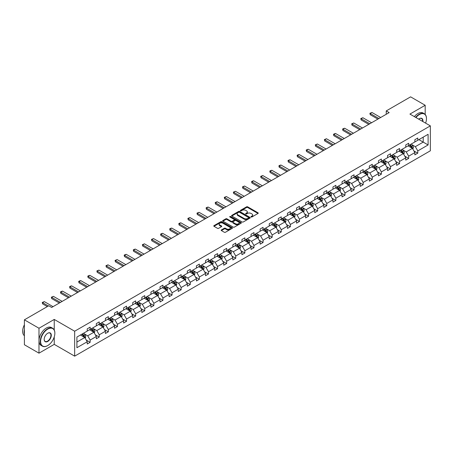 <?xml version="1.0" encoding="UTF-8"?>
<svg xmlns="http://www.w3.org/2000/svg" width="453" height="453" viewBox="0 0 453 453"><rect width="100%" height="100%" fill="white"/><g stroke="black" fill="none" stroke-linecap="round" stroke-linejoin="round"><path stroke-width="0.68" d="M251.121 216.97A0.566 0.328 0 0 0 251.925 216.97L258.006 213.459A0.81 0.47 0 0 0 258.244 213.125A0.81 0.47 0 0 0 258.006 212.797L247.7 206.845A0.81 0.47 0 0 0 246.557 206.845L240.469 210.356A0.566 0.328 0 0 0 241.273 210.821L242.061 210.368A2.593 1.495 0 0 1 245.724 210.368L246.585 210.86A2.593 1.495 0 0 1 247.344 211.919A2.593 1.495 0 0 1 246.585 212.978L245.798 213.431A0.566 0.328 0 0 0 246.596 213.895L247.383 213.442A2.593 1.495 0 0 1 251.047 213.442L251.908 213.935A2.593 1.495 0 0 1 252.666 214.994A2.593 1.495 0 0 1 251.908 216.053L251.121 216.506A0.566 0.328 0 0 0 251.121 216.97L251.121 216.506M221.415 229.92A0.81 0.47 0 0 0 221.177 230.254A0.81 0.47 0 0 0 221.415 230.583L224.309 232.253A0.81 0.47 0 0 0 225.452 232.253L232.208 228.352A0.81 0.47 0 0 0 232.446 228.018A0.81 0.47 0 0 0 232.208 227.689L221.902 221.738A0.81 0.47 0 0 0 220.758 221.738L213.997 225.639A0.81 0.47 0 0 0 213.765 225.968A0.81 0.47 0 0 0 213.997 226.302L217.491 228.318A0.81 0.47 0 0 0 218.64 228.318L221.528 226.647A0.81 0.47 0 0 0 221.766 226.319A0.81 0.47 0 0 0 221.528 225.985L219.796 224.988A2.169 1.251 0 0 1 219.161 224.105A2.169 1.251 0 0 1 220.498 222.944A2.169 1.251 0 0 1 222.859 223.216L229.648 227.134A2.169 1.251 0 0 1 230.283 228.018A2.169 1.251 0 0 1 228.946 229.173A2.169 1.251 0 0 1 226.585 228.907L225.452 228.25A0.81 0.47 0 0 0 224.309 228.25L221.415 229.92L221.415 230.583M54.241 319.433L38.986 328.244L24.4 319.824L24.4 344.75L38.986 353.17L54.241 344.359L74.66 356.149L74.66 331.222L54.241 319.433L54.241 329.999M425.186 114.445L425.186 105.272L409.931 114.077L430.35 125.866L74.66 331.222M425.186 105.272L410.605 96.851L386.245 110.911L386.245 114.281M24.4 319.824L48.754 305.764L51.676 307.445L389.161 112.599L386.245 110.911M242.117 221.97A0.81 0.47 0 0 0 243.261 221.97L250.016 218.069A0.81 0.47 0 0 0 250.254 217.74A0.81 0.47 0 0 0 250.016 217.406L239.711 211.455A0.81 0.47 0 0 0 238.567 211.455L231.811 215.356A0.81 0.47 0 0 0 231.574 215.69A0.81 0.47 0 0 0 231.811 216.019L242.117 221.97M230.062 217.095A0.566 0.328 0 0 1 230.634 217.174L241.104 223.216L234.36 227.112A0.81 0.47 0 0 1 233.21 227.112L222.904 221.16L222.904 220.498A0.81 0.47 0 0 0 222.666 220.832A0.81 0.47 0 0 0 222.904 221.16M222.904 220.498L225.798 218.827A0.81 0.47 0 0 1 226.942 218.827L231.121 221.245A0.81 0.47 0 0 0 232.264 221.245L234.184 220.135A0.81 0.47 0 0 0 234.422 219.807A0.81 0.47 0 0 0 234.184 219.473L229.835 216.959A0.566 0.328 0 0 1 230.634 216.5L241.115 222.548A0.81 0.47 0 0 1 241.353 222.882A0.81 0.47 0 0 1 241.115 223.21L241.115 222.548M38.986 328.244L38.986 353.17M76.902 337.066L87.231 331.109L87.231 328.85L90.147 327.168L90.147 329.422L96.33 325.854L96.33 323.595L99.247 321.913L99.247 324.167L105.43 320.599L105.43 318.34L108.352 316.658L108.352 318.912L114.535 315.345L114.535 313.085L117.452 311.404L117.452 313.657L123.635 310.09L123.635 307.83L126.551 306.149L126.551 308.402L132.735 304.835L132.735 302.576L135.651 300.894L135.651 303.153L141.834 299.58L141.834 297.327L144.75 295.639L144.75 297.898L150.94 294.325L150.94 292.072L153.856 290.384L153.856 292.644L160.039 289.071L160.039 286.817L162.955 285.13L162.955 287.389L169.139 283.816L169.139 281.562L172.055 279.875L172.055 282.134L178.239 278.561L178.239 276.307L181.155 274.62L181.155 276.879L187.338 273.306L187.338 271.053L190.254 269.371L190.254 271.624L196.443 268.057L196.443 265.798L199.36 264.116L199.36 266.37L205.543 262.802L205.543 260.543L208.459 258.861L208.459 261.115L214.643 257.547L214.643 255.288L217.559 253.606L217.559 255.86L223.742 252.293L223.742 250.033L226.659 248.352L226.659 250.605L232.842 247.038L232.842 244.779L235.764 243.097L235.764 245.35L241.947 241.783L241.947 239.524L244.863 237.842L244.863 240.101L251.047 236.528L251.047 234.275L253.963 232.587L253.963 234.847L260.147 231.273L260.147 229.02L263.063 227.332L263.063 229.592L269.246 226.019L269.246 223.765L272.162 222.078L272.162 224.337L278.346 220.764L278.346 218.51L281.268 216.823L281.268 219.082L287.451 215.509L287.451 213.255L290.367 211.568L290.367 213.827L296.551 210.254L296.551 208.001L299.467 206.319L299.467 208.573L305.65 205.005L305.65 202.746L308.567 201.064L308.567 203.318L314.75 199.75L314.75 197.491L317.666 195.809L317.666 198.063L323.855 194.496L323.855 192.236L326.772 190.554L326.772 192.808L332.955 189.241L332.955 186.981L335.871 185.3L335.871 187.553L342.055 183.986L342.055 181.727L344.971 180.045L344.971 182.299L351.154 178.731L351.154 176.472L354.07 174.79L354.07 177.049L360.254 173.476L360.254 171.223L363.176 169.535L363.176 171.795L369.359 168.222L369.359 165.968L372.275 164.28L372.275 166.54L378.459 162.967L378.459 160.713L381.375 159.026L381.375 161.285L387.558 157.712L387.558 155.458L390.475 153.771L390.475 156.03L396.658 152.457L396.658 150.203L399.574 148.516L399.574 150.775L405.758 147.202L405.758 144.949L408.68 143.267L408.68 145.521L414.863 141.953L414.863 139.694L417.779 138.012L417.779 140.266L428.102 134.303L428.102 144.949L417.779 150.911L417.779 153.165L414.863 154.852L414.863 152.593L408.68 156.166L408.68 158.42L405.758 160.107L405.758 157.848L399.574 161.421L399.574 163.675L396.658 165.362L396.658 163.103L390.475 166.676L390.475 168.929L387.558 170.617L387.558 168.357L381.375 171.925L381.375 174.184L378.459 175.866L378.459 173.612L372.275 177.18L372.275 179.439L369.359 181.121L369.359 178.867L363.176 182.434L363.176 184.694L360.254 186.376L360.254 184.122L354.07 187.689L354.07 189.949L351.154 191.63L351.154 189.377L344.971 192.944L344.971 195.203L342.055 196.885L342.055 194.631L335.871 198.199L335.871 200.458L332.955 202.14L332.955 199.881L326.772 203.454L326.772 205.713L323.855 207.395L323.855 205.135L317.666 208.708L317.666 210.962L314.75 212.65L314.75 210.39L308.567 213.963L308.567 216.217L305.65 217.904L305.65 215.645L299.467 219.218L299.467 221.472L296.551 223.159L296.551 220.9L290.367 224.473L290.367 226.726L287.451 228.414L287.451 226.155L281.268 229.728L281.268 231.981L278.346 233.663L278.346 231.409L272.162 234.977L272.162 237.236L269.246 238.918L269.246 236.664L263.063 240.232L263.063 242.491L260.147 244.173L260.147 241.919L253.963 245.486L253.963 247.746L251.047 249.427L251.047 247.174L244.863 250.741L244.863 253.001L241.947 254.682L241.947 252.429L235.764 255.996L235.764 258.255L232.842 259.937L232.842 257.683L226.659 261.251L226.659 263.51L223.742 265.192L223.742 262.933L217.559 266.506L217.559 268.759L214.643 270.447L214.643 268.187L208.459 271.76L208.459 274.014L205.543 275.701L205.543 273.442L199.36 277.015L199.36 279.269L196.443 280.956L196.443 278.697L190.254 282.27L190.254 284.524L187.338 286.211L187.338 283.952L181.155 287.525L181.155 289.778L178.239 291.466L178.239 289.207L172.055 292.78L172.055 295.033L169.139 296.715L169.139 294.461L162.955 298.029L162.955 300.288L160.039 301.97L160.039 299.716L153.856 303.284L153.856 305.543L150.94 307.225L150.94 304.971L144.75 308.538L144.75 310.798L141.834 312.479L141.834 310.226L135.651 313.793L135.651 316.052L132.735 317.734L132.735 315.481L126.551 319.048L126.551 321.307L123.635 322.989L123.635 320.735L117.452 324.303L117.452 326.562L114.535 328.244L114.535 325.984L108.352 329.558L108.352 331.811L105.43 333.499L105.43 331.239L99.247 334.812L99.247 337.066L96.33 338.753L96.33 336.494L90.147 340.067L90.147 342.321L87.231 344.008L87.231 341.749L76.902 347.711L76.902 337.066M74.66 356.149L430.35 150.792L430.35 125.866M89.564 329.761L93.884 332.253L87.695 335.82L84.32 333.872M87.695 335.82L90.147 340.067M93.884 332.253L96.33 336.494M87.231 330.565L87.695 330.837L90.147 329.422M98.663 324.507L102.984 326.998L96.8 330.565L93.42 328.618M96.8 330.565L99.247 334.812M102.984 326.998L105.43 331.239M96.33 325.311L96.8 325.582L99.247 324.167M107.769 319.252L112.084 321.743L105.9 325.311L102.525 323.363M105.9 325.311L108.352 329.558M112.084 321.743L114.535 325.984M105.43 320.061L105.9 320.328L108.352 318.912M116.868 313.997L121.183 316.488L115 320.061L111.625 318.108M115 320.061L117.452 324.303M121.183 316.488L123.635 320.735M114.535 314.807L115 315.073L117.452 313.657M125.968 308.742L130.283 311.234L124.099 314.807L120.725 312.853M124.099 314.807L126.551 319.048M130.283 311.234L132.735 315.481M123.635 309.552L124.099 309.818L126.551 308.402M135.068 303.487L139.388 305.979L133.205 309.552L129.824 307.598M133.205 309.552L135.651 313.793M139.388 305.979L141.834 310.226M132.735 304.297L133.205 304.563L135.651 303.153M144.167 298.233L148.488 300.724L142.304 304.297L138.924 302.349M142.304 304.297L144.75 308.538M148.488 300.724L150.94 304.971M141.834 299.042L142.304 299.308L144.75 297.898M153.273 292.978L157.587 295.469L151.404 299.042L148.029 297.094M151.404 299.042L153.856 303.284M157.587 295.469L160.039 299.716M150.94 293.787L151.404 294.059L153.856 292.644M162.372 287.723L166.687 290.214L160.504 293.787L157.129 291.84M160.504 293.787L162.955 298.029M166.687 290.214L169.139 294.461M160.039 288.533L160.504 288.804L162.955 287.389M171.472 282.468L175.787 284.965L169.603 288.533L166.228 286.585M169.603 288.533L172.055 292.78M175.787 284.965L178.239 289.207M169.139 283.278L169.603 283.55L172.055 282.134M180.571 277.213L184.892 279.711L178.709 283.278L175.328 281.33M178.709 283.278L181.155 287.525M184.892 279.711L187.338 283.952M178.239 278.023L178.709 278.295L181.155 276.879M189.671 271.964L193.992 274.456L187.808 278.023L184.428 276.075M187.808 278.023L190.254 282.27M193.992 274.456L196.443 278.697M187.338 272.768L187.808 273.04L190.254 271.624M198.776 266.709L203.091 269.201L196.908 272.768L193.533 270.82M196.908 272.768L199.36 277.015M203.091 269.201L205.543 273.442M196.443 267.513L196.908 267.785L199.36 266.37M207.876 261.455L212.191 263.946L206.007 267.513L202.633 265.566M206.007 267.513L208.459 271.76M212.191 263.946L214.643 268.187M205.543 262.259L206.007 262.53L208.459 261.115M216.976 256.2L221.291 258.691L215.107 262.259L211.732 260.311M215.107 262.259L217.559 266.506M221.291 258.691L223.742 262.933M214.643 257.01L215.107 257.276L217.559 255.86M226.075 250.945L230.396 253.437L224.212 257.01L220.832 255.056M224.212 257.01L226.659 261.251M230.396 253.437L232.842 257.683M223.742 251.755L224.212 252.021L226.659 250.605M235.181 245.69L239.495 248.182L233.312 251.755L229.937 249.801M233.312 251.755L235.764 255.996M239.495 248.182L241.947 252.429M232.842 246.5L233.312 246.766L235.764 245.35M244.28 240.435L248.595 242.927L242.412 246.5L239.037 244.546M242.412 246.5L244.863 250.741M248.595 242.927L251.047 247.174M241.947 241.245L242.412 241.511L244.863 240.101M253.38 235.181L257.695 237.672L251.511 241.245L248.136 239.297M251.511 241.245L253.963 245.486M257.695 237.672L260.147 241.919M251.047 235.99L251.511 236.256L253.963 234.847M262.48 229.926L266.8 232.417L260.611 235.99L257.236 234.042M260.611 235.99L263.063 240.232M266.8 232.417L269.246 236.664M260.147 230.736L260.611 231.007L263.063 229.592M271.579 224.671L275.9 227.163L269.716 230.736L266.336 228.788M269.716 230.736L272.162 234.977M275.9 227.163L278.346 231.409M269.246 225.481L269.716 225.753L272.162 224.337M280.684 219.416L284.999 221.913L278.816 225.481L275.441 223.533M278.816 225.481L281.268 229.728M284.999 221.913L287.451 226.155M278.346 220.226L278.816 220.498L281.268 219.082M289.784 214.161L294.099 216.659L287.915 220.226L284.541 218.278M287.915 220.226L290.367 224.473M294.099 216.659L296.551 220.9M287.451 214.971L287.915 215.243L290.367 213.827M298.884 208.912L303.199 211.404L297.015 214.971L293.64 213.023M297.015 214.971L299.467 219.218M303.199 211.404L305.65 215.645M296.551 209.716L297.015 209.988L299.467 208.573M307.983 203.657L312.304 206.149L306.12 209.716L302.74 207.768M306.12 209.716L308.567 213.963M312.304 206.149L314.75 210.39M305.65 204.462L306.12 204.733L308.567 203.318M317.083 198.403L321.404 200.894L315.22 204.462L311.84 202.514M315.22 204.462L317.666 208.708M321.404 200.894L323.855 205.135M314.75 199.207L315.22 199.479L317.666 198.063M326.188 193.148L330.503 195.639L324.32 199.207L320.945 197.259M324.32 199.207L326.772 203.454M330.503 195.639L332.955 199.881M323.855 193.958L324.32 194.224L326.772 192.808M335.288 187.893L339.603 190.385L333.419 193.958L330.044 192.004M333.419 193.958L335.871 198.199M339.603 190.385L342.055 194.631M332.955 188.703L333.419 188.969L335.871 187.553M344.388 182.638L348.702 185.13L342.519 188.703L339.144 186.749M342.519 188.703L344.971 192.944M348.702 185.13L351.154 189.377M342.055 183.448L342.519 183.714L344.971 182.299M353.487 177.383L357.808 179.875L351.624 183.448L348.244 181.494M351.624 183.448L354.07 187.689M357.808 179.875L360.254 184.122M351.154 178.193L351.624 178.459L354.07 177.049M362.587 172.129L366.907 174.62L360.724 178.193L357.343 176.245M360.724 178.193L363.176 182.434M366.907 174.62L369.359 178.867M360.254 172.938L360.724 173.205L363.176 171.795M371.692 166.874L376.007 169.365L369.824 172.938L366.449 170.991M369.824 172.938L372.275 177.18M376.007 169.365L378.459 173.612M369.359 167.684L369.824 167.955L372.275 166.54M380.792 161.619L385.107 164.111L378.923 167.684L375.548 165.736M378.923 167.684L381.375 171.925M385.107 164.111L387.558 168.357M378.459 162.429L378.923 162.701L381.375 161.285M389.891 156.364L394.212 158.861L388.023 162.429L384.648 160.481M388.023 162.429L390.475 166.676M394.212 158.861L396.658 163.103M387.558 157.174L388.023 157.446L390.475 156.03M398.991 151.109L403.312 153.607L397.128 157.174L393.748 155.226M397.128 157.174L399.574 161.421M403.312 153.607L405.758 157.848M396.658 151.919L397.128 152.191L399.574 150.775M408.096 145.86L412.411 148.352L406.228 151.919L402.853 149.971M406.228 151.919L408.68 156.166M412.411 148.352L414.863 152.593M405.758 146.664L406.228 146.936L408.68 145.521M418.889 139.626L423.204 142.117L415.327 146.664L411.953 144.717M415.327 146.664L417.779 150.911M428.102 144.949L423.204 142.117L423.204 137.134L428.102 134.303M414.863 141.41L415.327 141.681L417.779 140.266M76.902 342.055L84.779 337.508L80.464 335.016M84.779 337.508L87.231 341.749M413.9 150.928L417.779 153.165M404.795 156.183L408.68 158.42M395.695 161.438L399.574 163.675M386.596 166.693L390.475 168.929M377.496 171.942L381.375 174.184M368.397 177.197L372.275 179.439M359.291 182.451L363.176 184.694M350.192 187.706L354.07 189.949M341.092 192.961L344.971 195.203M331.992 198.216L335.871 200.458M322.893 203.471L326.772 205.713M313.787 208.725L317.666 210.962M304.688 213.98L308.567 216.217M295.588 219.235L299.467 221.472M286.489 224.49L290.367 226.726M277.383 229.745L281.268 231.981M268.284 234.994L272.162 237.236M259.184 240.249L263.063 242.491M250.084 245.503L253.963 247.746M240.985 250.758L244.863 253.001M231.879 256.013L235.764 258.255M222.78 261.268L226.659 263.51M213.68 266.523L217.559 268.759M204.58 271.777L208.459 274.014M195.481 277.032L199.36 279.269M186.376 282.287L190.254 284.524M177.276 287.542L181.155 289.778M168.176 292.797L172.055 295.033M159.077 298.046L162.955 300.288M149.977 303.3L153.856 305.543M140.872 308.555L144.75 310.798M131.772 313.81L135.651 316.052M122.672 319.065L126.551 321.307M113.573 324.32L117.452 326.562M104.467 329.574L108.352 331.811M95.368 334.829L99.247 337.066M86.268 340.084L90.147 342.321M54.241 344.359L54.241 336.919M251.347 217.049L251.908 216.727A2.593 1.495 0 0 0 252.666 215.668L252.666 214.994M247.344 211.919L247.344 212.593A2.593 1.495 0 0 1 246.585 213.652L246.024 213.975M257.995 213.465L247.7 207.519A0.81 0.47 0 0 0 246.557 207.519L240.696 210.9M250.005 218.074L239.711 212.129A0.81 0.47 0 0 0 238.567 212.129L231.817 216.024L231.811 215.356M248.589 217.967A0.566 0.328 0 0 0 248.589 217.508L239.541 212.281A0.566 0.328 0 0 0 238.737 212.281L237.91 212.763A2.593 1.495 0 0 0 237.146 213.822A2.593 1.495 0 0 0 237.91 214.881L244.093 218.448A2.593 1.495 0 0 0 247.757 218.448L248.589 217.967L248.589 218.64A0.566 0.328 0 0 0 248.754 218.414L248.754 217.74M237.146 213.822L237.146 214.496A2.593 1.495 0 0 0 237.91 215.554L237.91 214.881M248.589 218.64L247.757 219.122A2.593 1.495 0 0 1 244.093 219.122L237.91 215.554M222.916 221.166L225.798 219.501L225.798 218.827M234.422 219.807L234.422 220.475A0.81 0.47 0 0 1 234.184 220.809L232.264 221.913A0.81 0.47 0 0 1 231.121 221.913L226.942 219.501A0.81 0.47 0 0 0 225.798 219.501M235.458 223.748A2.169 1.251 0 0 0 237.819 224.02A2.169 1.251 0 0 0 239.156 222.865A2.169 1.251 0 0 0 238.521 221.976L236.132 220.6A0.81 0.47 0 0 0 234.988 220.6L233.069 221.704A0.81 0.47 0 0 0 232.831 222.038A0.81 0.47 0 0 0 233.069 222.366L235.458 223.748L235.458 224.422A2.169 1.251 0 0 0 237.819 224.694A2.169 1.251 0 0 0 239.156 223.539L239.156 222.865M232.831 222.038L232.831 222.712A0.81 0.47 0 0 0 233.069 223.04L233.069 222.366M235.458 224.422L233.069 223.04M230.283 228.018L230.283 228.691A2.169 1.251 0 0 1 228.946 229.847A2.169 1.251 0 0 1 226.585 229.58L225.452 228.924A0.81 0.47 0 0 0 224.309 228.924L221.426 230.588M219.161 224.105L219.161 224.779A2.169 1.251 0 0 0 219.796 225.662L219.796 224.988M221.528 225.985L221.528 226.647L219.796 225.662M232.196 228.357L221.902 222.412A0.81 0.47 0 0 0 220.758 222.412L214.009 226.307M412.853 149.116L413.391 147.57A2.186 1.263 -120 0 0 412.694 145.707L411.381 143.958M409.036 146.398L408.464 145.645M412.088 148.165L412.213 147.661A2.186 1.263 -120 0 0 411.584 146.347L410.276 144.598M409.727 144.915L411.171 146.84A1.116 0.646 60 0 1 411.369 147.18L412.213 147.661M409.574 145.005L410.882 146.749A2.186 1.263 60 0 1 411.432 147.786M378.923 118.51L370.22 113.482L370.22 114.694L369.897 113.295L371.97 112.474L380.673 117.497M377.876 119.116L370.22 114.694M371.97 112.474L370.22 113.482L369.897 113.295M425.599 123.125A10.068 5.81 120 0 0 426.471 118.675A10.068 5.81 120 0 0 419.353 114.569A10.068 5.81 120 0 0 415.939 117.548M415.633 117.372A10.311 5.957 -60 0 1 419.178 114.264A10.311 5.957 -60 0 1 424.336 113.754A10.311 5.957 -60 0 1 426.471 118.476A10.311 5.957 -60 0 1 426.471 118.578M418.685 119.133A5.034 2.905 -60 0 1 419.353 118.675L419.353 118.675A5.034 2.905 -60 0 1 422.847 121.54M414.353 116.631A10.311 5.957 -60 0 1 417.893 113.522A10.311 5.957 -60 0 1 423.051 113.012L424.336 113.754M422.524 121.347A4.785 2.763 120 0 0 421.573 118.539A4.785 2.763 120 0 0 419.263 118.731M47.559 345.656L47.735 345.554A10.068 5.81 120 0 0 54.853 333.227A10.068 5.81 120 0 0 47.735 329.121A10.068 5.81 120 0 0 40.617 341.449A10.068 5.81 120 0 0 47.735 345.554L47.559 345.656A10.311 5.957 -60 0 1 42.406 346.166A10.311 5.957 -60 0 1 40.821 337.904A10.311 5.957 -60 0 1 47.559 328.816A10.311 5.957 -60 0 1 52.718 328.306A10.311 5.957 -60 0 1 54.853 333.029A10.311 5.957 -60 0 1 54.853 333.131M47.735 341.449A5.034 2.905 -60 0 1 44.179 339.393A5.034 2.905 -60 0 1 47.735 333.227L47.735 333.227A5.034 2.905 -60 0 1 51.297 335.282A5.034 2.905 -60 0 1 47.735 341.449M44.179 339.291A4.785 2.763 120 0 0 45.17 341.381A4.785 2.763 120 0 0 47.559 341.143A4.785 2.763 120 0 0 50.685 336.924A4.785 2.763 120 0 0 49.955 333.091A4.785 2.763 120 0 0 47.644 333.283M42.406 346.166L41.121 345.429A10.311 5.957 -60 0 1 39.541 337.162A10.311 5.957 -60 0 1 46.28 328.074A10.311 5.957 -60 0 1 51.432 327.564L52.718 328.306M24.4 334.308A10.311 5.957 -60 0 1 24.4 329.591M24.4 335.735A10.311 5.957 -60 0 1 24.4 324.79M403.753 154.371L404.291 152.825A2.186 1.263 -120 0 0 403.595 150.962L402.281 149.213M399.931 151.653L399.365 150.9M402.989 153.42L403.108 152.916A2.186 1.263 -120 0 0 402.485 151.602L401.171 149.852M400.628 150.169L402.066 152.095A1.116 0.646 60 0 1 402.27 152.435L403.108 152.916M400.475 150.254L401.783 152.004A2.186 1.263 60 0 1 402.326 153.04M394.654 159.626L395.192 158.08A2.186 1.263 -120 0 0 394.489 156.217L393.181 154.467M390.831 156.908L390.265 156.149M393.889 158.675L394.008 158.171A2.186 1.263 -120 0 0 393.385 156.857L392.072 155.107M391.528 155.424L392.966 157.35A1.116 0.646 60 0 1 393.17 157.684L394.008 158.171M391.375 155.509L392.683 157.259A2.186 1.263 60 0 1 393.227 158.295M369.824 123.765L361.12 118.737L361.12 119.949L360.798 118.55L362.87 117.729L371.573 122.752M368.776 124.371L361.12 119.949M362.87 117.729L361.12 118.737L360.798 118.55M360.724 129.014L352.021 123.992L352.021 125.204L351.698 123.805L353.77 122.984L362.474 128.006M359.671 129.626L352.021 125.204M353.77 122.984L352.021 123.992L351.698 123.805M385.554 164.881L386.086 163.329A2.186 1.263 -120 0 0 385.39 161.472L384.082 159.722M381.732 162.163L381.166 161.404M384.784 163.929L384.908 163.425A2.186 1.263 -120 0 0 384.28 162.112L382.972 160.362M382.423 160.679L383.867 162.604A1.116 0.646 60 0 1 384.07 162.938L384.908 163.425M382.27 160.764L383.583 162.514A2.186 1.263 60 0 1 384.127 163.544M351.624 134.269L342.915 129.247L342.915 130.458L342.598 129.06L343.47 128.556L344.671 128.233L353.374 133.261M350.571 134.875L342.915 130.458M344.671 128.233L342.915 129.247L342.598 129.06M376.449 170.135L376.987 168.584A2.186 1.263 -120 0 0 376.29 166.727L374.982 164.977M372.632 167.417L372.06 166.659M375.684 169.184L375.809 168.68A2.186 1.263 -120 0 0 375.18 167.367L373.872 165.617M373.323 165.934L374.767 167.859A1.116 0.646 60 0 1 374.965 168.193L375.809 168.68M373.17 166.019L374.484 167.769A2.186 1.263 60 0 1 375.027 168.799M342.519 139.524L333.816 134.501L333.816 135.713L333.499 134.315L334.371 133.811L335.565 133.488L344.269 138.516M341.471 140.13L333.816 135.713M335.565 133.488L333.816 134.501L333.499 134.315M367.349 175.39L367.887 173.839A2.186 1.263 -120 0 0 367.19 171.981L365.877 170.232M363.533 172.672L362.961 171.914M366.585 174.433L366.704 173.935A2.186 1.263 -120 0 0 366.081 172.621L364.773 170.872M364.223 171.189L365.662 173.108A1.116 0.646 60 0 1 365.865 173.448L366.704 173.935M364.07 171.274L365.378 173.023A2.186 1.263 60 0 1 365.928 174.054M333.419 144.779L324.716 139.756L324.716 140.968L324.393 139.569L326.466 138.743L335.169 143.771M332.372 145.385L324.716 140.968M326.466 138.743L324.716 139.756L324.393 139.569M358.249 180.645L358.787 179.094A2.186 1.263 -120 0 0 358.085 177.231L356.777 175.487M354.427 177.927L353.861 177.168M357.485 179.688L357.604 179.19A2.186 1.263 -120 0 0 356.981 177.87L355.667 176.126M355.124 176.444L356.562 178.363A1.116 0.646 60 0 1 356.766 178.703L357.604 179.19M354.971 176.528L356.279 178.278A2.186 1.263 60 0 1 356.822 179.309M324.32 150.034L315.616 145.011L315.616 146.223L315.294 144.824L317.366 143.997L326.069 149.026M323.266 150.639L315.616 146.223M317.366 143.997L315.616 145.011L315.294 144.824M349.15 185.9L349.682 184.348A2.186 1.263 -120 0 0 348.986 182.485L347.678 180.741M345.328 183.182L344.761 182.423M348.38 184.943L348.504 184.445A2.186 1.263 -120 0 0 347.881 183.125L346.568 181.381M346.018 181.693L347.462 183.618A1.116 0.646 60 0 1 347.666 183.958L348.504 184.445M345.871 181.783L347.179 183.533A2.186 1.263 60 0 1 347.723 184.564M315.22 155.288L306.517 150.266L306.517 151.478L306.194 150.079L307.066 149.575L308.267 149.252L316.97 154.28M314.167 155.894L306.517 151.478M308.267 149.252L306.517 150.266L306.194 150.079M340.05 191.155L340.582 189.603A2.186 1.263 -120 0 0 339.886 187.74L338.578 185.996M336.228 188.437L335.662 187.678M339.28 190.198L339.405 189.699A2.186 1.263 -120 0 0 338.776 188.38L337.468 186.636M336.919 186.947L338.363 188.873A1.116 0.646 60 0 1 338.567 189.212L339.405 189.699M336.766 187.038L338.08 188.788A2.186 1.263 60 0 1 338.623 189.818M306.12 160.543L297.411 155.521L297.411 156.732L297.094 155.334L297.966 154.83L299.161 154.507L307.87 159.535M305.067 161.149L297.411 156.732M299.161 154.507L297.411 155.521L297.094 155.334M330.945 196.409L331.483 194.858A2.186 1.263 -120 0 0 330.786 192.995L329.478 191.245M327.128 193.691L326.556 192.933M330.18 195.453L330.305 194.949A2.186 1.263 -120 0 0 329.676 193.635L328.368 191.885M327.819 192.202L329.263 194.127A1.116 0.646 60 0 1 329.461 194.467L330.305 194.949M327.666 192.293L328.974 194.043A2.186 1.263 60 0 1 329.524 195.073M297.015 165.798L288.312 160.77L288.312 161.987L287.989 160.589L288.867 160.079L290.062 159.762L298.765 164.784M295.968 166.404L288.312 161.987M290.062 159.762L288.312 160.77L287.989 160.589M321.845 201.664L322.383 200.113A2.186 1.263 -120 0 0 321.687 198.25L320.373 196.5M318.029 198.946L317.457 198.188M321.081 200.707L321.2 200.203A2.186 1.263 -120 0 0 320.577 198.89L319.269 197.14M318.719 197.457L320.158 199.382A1.116 0.646 60 0 1 320.362 199.722L321.2 200.203M318.567 197.548L319.875 199.292A2.186 1.263 60 0 1 320.418 200.328M287.915 171.053L279.212 166.024L279.212 167.236L278.889 165.843L279.767 165.334L280.962 165.017L289.665 170.039M286.868 171.659L279.212 167.236M280.962 165.017L279.212 166.024L278.889 165.843M312.746 206.913L313.283 205.368A2.186 1.263 -120 0 0 312.581 203.505L311.273 201.755M308.923 204.201L308.357 203.442M311.981 205.962L312.1 205.458A2.186 1.263 -120 0 0 311.477 204.144L310.163 202.395M309.62 202.712L311.058 204.637A1.116 0.646 60 0 1 311.262 204.977L312.1 205.458M309.467 202.802L310.775 204.546A2.186 1.263 60 0 1 311.319 205.583M278.816 176.308L270.113 171.279L270.113 172.491L269.79 171.098L270.668 170.588L271.862 170.271L280.566 175.294M277.763 176.913L270.113 172.491M271.862 170.271L270.113 171.279L269.79 171.098M303.646 212.168L304.178 210.622A2.186 1.263 -120 0 0 303.482 208.759L302.174 207.01M299.824 209.45L299.257 208.697M302.876 211.217L303 210.713A2.186 1.263 -120 0 0 302.372 209.399L301.064 207.65M300.515 207.967L301.958 209.892A1.116 0.646 60 0 1 302.162 210.232L303 210.713M300.367 208.057L301.675 209.801A2.186 1.263 60 0 1 302.219 210.838M269.716 181.562L261.013 176.534L261.013 177.746L260.69 176.347L262.763 175.526L271.466 180.549M268.663 182.168L261.013 177.746M262.763 175.526L261.013 176.534L260.69 176.347M294.541 217.423L295.079 215.877A2.186 1.263 -120 0 0 294.382 214.014L293.074 212.264M290.724 214.705L290.158 213.946M293.776 216.472L293.901 215.968A2.186 1.263 -120 0 0 293.272 214.654L291.964 212.904M291.415 213.221L292.859 215.147A1.116 0.646 60 0 1 293.063 215.486L293.901 215.968M291.262 213.306L292.576 215.056A2.186 1.263 60 0 1 293.119 216.092M260.611 186.817L251.908 181.789L251.908 183.001L251.591 181.602L252.463 181.098L253.657 180.781L262.366 185.804M259.563 187.423L251.908 183.001M253.657 180.781L251.908 181.789L251.591 181.602M285.441 222.678L285.979 221.132A2.186 1.263 -120 0 0 285.282 219.269L283.969 217.519M281.624 219.96L281.053 219.201M284.677 221.727L284.801 221.223A2.186 1.263 -120 0 0 284.173 219.909L282.865 218.159M282.315 218.476L283.759 220.401A1.116 0.646 60 0 1 283.957 220.736L284.801 221.223M282.162 218.561L283.47 220.311A2.186 1.263 60 0 1 284.02 221.341M251.511 192.066L242.808 187.044L242.808 188.255L242.485 186.857L244.558 186.036L253.261 191.058M250.464 192.678L242.808 188.255M244.558 186.036L242.808 187.044L242.485 186.857M276.341 227.933L276.879 226.381A2.186 1.263 -120 0 0 276.183 224.524L274.869 222.774M272.519 225.215L271.953 224.456M275.577 226.981L275.696 226.477A2.186 1.263 -120 0 0 275.073 225.164L273.765 223.414M273.216 223.731L274.654 225.656A1.116 0.646 60 0 1 274.858 225.99L275.696 226.477M273.063 223.816L274.371 225.566A2.186 1.263 60 0 1 274.914 226.596M242.412 197.321L233.708 192.299L233.708 193.51L233.386 192.112L235.458 191.285L244.161 196.313M241.364 197.927L233.708 193.51M235.458 191.285L233.708 192.299L233.386 192.112M267.242 233.187L267.78 231.636A2.186 1.263 -120 0 0 267.077 229.779L265.769 228.029M263.42 230.469L262.853 229.711M266.477 232.23L266.596 231.732A2.186 1.263 -120 0 0 265.973 230.418L264.66 228.669M264.116 228.986L265.554 230.911A1.116 0.646 60 0 1 265.758 231.245L266.596 231.732M263.963 229.071L265.271 230.82A2.186 1.263 60 0 1 265.815 231.851M233.312 202.576L224.609 197.553L224.609 198.765L224.286 197.366L226.358 196.54L235.062 201.568M232.259 203.182L224.609 198.765M226.358 196.54L224.609 197.553L224.286 197.366M258.142 238.442L258.674 236.891A2.186 1.263 -120 0 0 257.978 235.033L256.67 233.284M254.32 235.724L253.754 234.965M257.372 237.485L257.497 236.987A2.186 1.263 -120 0 0 256.868 235.673L255.56 233.924M255.011 234.241L256.455 236.16A1.116 0.646 60 0 1 256.658 236.5L257.497 236.987M254.858 234.326L256.171 236.075A2.186 1.263 60 0 1 256.715 237.106M224.212 207.831L215.503 202.808L215.503 204.02L215.186 202.621L216.058 202.117L217.259 201.795L225.962 206.823M223.159 208.437L215.503 204.02M217.259 201.795L215.503 202.808L215.186 202.621M249.037 243.697L249.575 242.145A2.186 1.263 -120 0 0 248.878 240.283L247.57 238.538M245.22 240.979L244.654 240.22M248.272 242.74L248.397 242.242A2.186 1.263 -120 0 0 247.768 240.922L246.46 239.178M245.911 239.495L247.355 241.415A1.116 0.646 60 0 1 247.553 241.755L248.397 242.242M245.758 239.58L247.072 241.33A2.186 1.263 60 0 1 247.615 242.361M215.107 213.086L206.404 208.063L206.404 209.275L206.087 207.876L206.959 207.372L208.154 207.049L216.857 212.078M214.059 213.691L206.404 209.275M208.154 207.049L206.404 208.063L206.087 207.876M239.937 248.952L240.475 247.4A2.186 1.263 -120 0 0 239.779 245.537L238.465 243.793M236.121 246.234L235.549 245.475M239.173 247.995L239.297 247.497A2.186 1.263 -120 0 0 238.669 246.177L237.361 244.433M236.811 244.745L238.255 246.67A1.116 0.646 60 0 1 238.454 247.01L239.297 247.497M236.659 244.835L237.967 246.585A2.186 1.263 60 0 1 238.516 247.615M206.007 218.34L197.304 213.318L197.304 214.529L196.981 213.131L199.054 212.304L207.757 217.332M204.96 218.946L197.304 214.529M199.054 212.304L197.304 213.318L196.981 213.131M230.837 254.207L231.375 252.655A2.186 1.263 -120 0 0 230.679 250.792L229.365 249.042M227.015 251.489L226.449 250.73M230.073 253.25L230.192 252.751A2.186 1.263 -120 0 0 229.569 251.432L228.255 249.688M227.712 249.999L229.15 251.925A1.116 0.646 60 0 1 229.354 252.264L230.192 252.751M227.559 250.09L228.867 251.84A2.186 1.263 60 0 1 229.411 252.87M196.908 223.595L188.205 218.567L188.205 219.784L187.882 218.386L189.954 217.559L198.657 222.582M195.86 224.201L188.205 219.784M189.954 217.559L188.205 218.567L187.882 218.386M221.738 259.461L222.276 257.91A2.186 1.263 -120 0 0 221.574 256.047L220.266 254.297M217.916 256.743L217.349 255.985M220.968 258.504L221.092 258A2.186 1.263 -120 0 0 220.469 256.687L219.156 254.937M218.612 255.254L220.05 257.179A1.116 0.646 60 0 1 220.254 257.519L221.092 258M218.459 255.345L219.767 257.094A2.186 1.263 60 0 1 220.311 258.125M187.808 228.85L179.105 223.822L179.105 225.039L178.782 223.64L179.654 223.131L180.855 222.814L189.558 227.836M186.755 229.456L179.105 225.039M180.855 222.814L179.105 223.822L178.782 223.64M212.638 264.716L213.17 263.165A2.186 1.263 -120 0 0 212.474 261.302L211.166 259.552M208.816 261.998L208.25 261.239M211.868 263.759L211.993 263.255A2.186 1.263 -120 0 0 211.364 261.942L210.056 260.192M209.507 260.509L210.951 262.434A1.116 0.646 60 0 1 211.155 262.774L211.993 263.255M209.354 260.6L210.668 262.344A2.186 1.263 60 0 1 211.211 263.38M178.709 234.105L170 229.076L170 230.288L169.682 228.895L170.554 228.386L171.749 228.069L180.458 233.091M177.655 234.711L170 230.288M171.749 228.069L170 229.076L169.682 228.895M203.533 269.965L204.071 268.419A2.186 1.263 -120 0 0 203.374 266.557L202.066 264.807M199.716 267.253L199.144 266.494M202.768 269.014L202.893 268.51A2.186 1.263 -120 0 0 202.264 267.196L200.956 265.447M200.407 265.764L201.851 267.689A1.116 0.646 60 0 1 202.049 268.029L202.893 268.51M200.254 265.854L201.568 267.598A2.186 1.263 60 0 1 202.112 268.635M169.603 239.36L160.9 234.331L160.9 235.543L160.583 234.15L161.455 233.64L162.65 233.323L171.353 238.346M168.556 239.965L160.9 235.543M162.65 233.323L160.9 234.331L160.583 234.15M194.433 275.22L194.971 273.674A2.186 1.263 -120 0 0 194.275 271.811L192.961 270.062M190.617 272.502L190.045 271.749M193.669 274.269L193.788 273.765A2.186 1.263 -120 0 0 193.165 272.451L191.857 270.701M191.308 271.019L192.746 272.944A1.116 0.646 60 0 1 192.95 273.284L193.788 273.765M191.155 271.109L192.463 272.853A2.186 1.263 60 0 1 193.012 273.889M160.504 244.614L151.8 239.586L151.8 240.798L151.478 239.399L153.55 238.578L162.253 243.601M159.456 245.22L151.8 240.798M153.55 238.578L151.8 239.586L151.478 239.399M185.334 280.475L185.872 278.929A2.186 1.263 -120 0 0 185.169 277.066L183.861 275.316M181.511 277.757L180.945 276.998M184.569 279.524L184.688 279.02A2.186 1.263 -120 0 0 184.065 277.706L182.752 275.956M182.208 276.273L183.646 278.199A1.116 0.646 60 0 1 183.85 278.533L184.688 279.02M182.055 276.358L183.363 278.108A2.186 1.263 60 0 1 183.907 279.144M151.404 249.869L142.701 244.841L142.701 246.053L142.378 244.654L144.45 243.833L153.154 248.856M150.351 250.475L142.701 246.053M144.45 243.833L142.701 244.841L142.378 244.654M176.234 285.73L176.766 284.184A2.186 1.263 -120 0 0 176.07 282.321L174.762 280.571M172.412 283.012L171.846 282.253M175.464 284.778L175.588 284.274A2.186 1.263 -120 0 0 174.966 282.961L173.652 281.211M173.103 281.528L174.547 283.453A1.116 0.646 60 0 1 174.75 283.788L175.588 284.274M172.955 281.613L174.263 283.363A2.186 1.263 60 0 1 174.807 284.393M142.304 255.118L133.601 250.096L133.601 251.307L133.278 249.909L134.15 249.405L135.351 249.088L144.054 254.11M141.251 255.73L133.601 251.307M135.351 249.088L133.601 250.096L133.278 249.909M167.134 290.985L167.667 289.433A2.186 1.263 -120 0 0 166.97 287.576L165.662 285.826M163.312 288.267L162.746 287.508M166.364 290.033L166.489 289.529A2.186 1.263 -120 0 0 165.86 288.216L164.552 286.466M164.003 286.783L165.447 288.708A1.116 0.646 60 0 1 165.651 289.042L166.489 289.529M163.85 286.868L165.164 288.618A2.186 1.263 60 0 1 165.707 289.648M133.199 260.373L124.496 255.35L124.496 256.562L124.179 255.164L125.051 254.66L126.245 254.337L134.954 259.365M132.151 260.979L124.496 256.562M126.245 254.337L124.496 255.35L124.179 255.164M158.029 296.239L158.567 294.688A2.186 1.263 -120 0 0 157.871 292.831L156.562 291.081M154.213 293.521L153.641 292.763M157.265 295.282L157.389 294.784A2.186 1.263 -120 0 0 156.761 293.47L155.453 291.721M154.903 292.038L156.347 293.957A1.116 0.646 60 0 1 156.545 294.297L157.389 294.784M154.75 292.123L156.059 293.872A2.186 1.263 60 0 1 156.608 294.903M124.099 265.628L115.396 260.605L115.396 261.817L115.073 260.418L117.146 259.592L125.849 264.62M123.052 266.234L115.396 261.817M117.146 259.592L115.396 260.605L115.073 260.418M148.929 301.494L149.467 299.943A2.186 1.263 -120 0 0 148.771 298.08L147.457 296.336M145.107 298.776L144.541 298.017M148.165 300.537L148.284 300.039A2.186 1.263 -120 0 0 147.661 298.725L146.353 296.975M145.804 297.293L147.242 299.212A1.116 0.646 60 0 1 147.446 299.552L148.284 300.039M145.651 297.378L146.959 299.127A2.186 1.263 60 0 1 147.502 300.158M115 270.883L106.296 265.86L106.296 267.072L105.974 265.673L108.046 264.846L116.749 269.875M113.952 271.489L106.296 267.072M108.046 264.846L106.296 265.86L105.974 265.673M139.83 306.749L140.368 305.197A2.186 1.263 -120 0 0 139.666 303.334L138.358 301.59M136.008 304.031L135.441 303.272M139.065 305.792L139.184 305.294A2.186 1.263 -120 0 0 138.561 303.974L137.248 302.23M136.704 302.542L138.142 304.467A1.116 0.646 60 0 1 138.346 304.807L139.184 305.294M136.551 302.632L137.859 304.382A2.186 1.263 60 0 1 138.403 305.413M105.9 276.137L97.197 271.115L97.197 272.327L96.874 270.928L98.947 270.101L107.65 275.13M104.847 276.743L97.197 272.327M98.947 270.101L97.197 271.115L96.874 270.928M130.73 312.004L131.262 310.452A2.186 1.263 -120 0 0 130.566 308.589L129.258 306.845M126.908 309.286L126.342 308.527M129.96 311.047L130.085 310.548A2.186 1.263 -120 0 0 129.456 309.229L128.148 307.485M127.599 307.797L129.043 309.722A1.116 0.646 60 0 1 129.247 310.062L130.085 310.548M127.452 307.887L128.76 309.637A2.186 1.263 60 0 1 129.303 310.667M96.8 281.392L88.097 276.37L88.097 277.581L87.774 276.183L88.646 275.679L89.847 275.356L98.55 280.384M95.747 281.998L88.097 277.581M89.847 275.356L88.097 276.37L87.774 276.183M121.625 317.259L122.163 315.707A2.186 1.263 -120 0 0 121.466 313.844L120.158 312.094M117.808 314.541L117.242 313.782M120.86 316.302L120.985 315.798A2.186 1.263 -120 0 0 120.356 314.484L119.048 312.734M118.499 313.051L119.943 314.977A1.116 0.646 60 0 1 120.147 315.316L120.985 315.798M118.346 313.142L119.66 314.892A2.186 1.263 60 0 1 120.204 315.922M87.695 286.647L78.992 281.619L78.992 282.836L78.675 281.438L79.547 280.934L80.742 280.611L89.451 285.633M86.648 287.253L78.992 282.836M80.742 280.611L78.992 281.619L78.675 281.438M112.525 322.513L113.063 320.962A2.186 1.263 -120 0 0 112.367 319.099L111.053 317.349M108.709 319.795L108.137 319.037M111.761 321.556L111.885 321.052A2.186 1.263 -120 0 0 111.257 319.739L109.949 317.989M109.4 318.306L110.843 320.231A1.116 0.646 60 0 1 111.042 320.571L111.885 321.052M109.247 318.397L110.555 320.146A2.186 1.263 60 0 1 111.104 321.177M78.596 291.902L69.892 286.874L69.892 288.091L69.569 286.692L70.447 286.183L71.642 285.866L80.345 290.888M77.548 292.508L69.892 288.091M71.642 285.866L69.892 286.874L69.569 286.692M103.426 327.762L103.963 326.217A2.186 1.263 -120 0 0 103.267 324.354L101.953 322.604M99.603 325.05L99.037 324.291M102.661 326.811L102.78 326.307A2.186 1.263 -120 0 0 102.157 324.994L100.849 323.244M100.3 323.561L101.738 325.486A1.116 0.646 60 0 1 101.942 325.826L102.78 326.307M100.147 323.652L101.455 325.396A2.186 1.263 60 0 1 101.999 326.432M69.496 297.157L60.793 292.128L60.793 293.34L60.47 291.947L61.348 291.438L62.542 291.12L71.246 296.143M68.448 297.763L60.793 293.34M62.542 291.12L60.793 292.128L60.47 291.947M94.326 333.017L94.864 331.471A2.186 1.263 -120 0 0 94.162 329.608L92.854 327.859M90.504 330.305L89.937 329.546M93.561 332.066L93.68 331.562A2.186 1.263 -120 0 0 93.058 330.248L91.744 328.499M91.2 328.816L92.639 330.741A1.116 0.646 60 0 1 92.842 331.081L93.68 331.562M91.047 328.906L92.355 330.65A2.186 1.263 60 0 1 92.899 331.687M60.396 302.411L51.693 297.383L51.693 298.595L51.37 297.196L53.443 296.375L62.146 301.398M59.343 303.017L51.693 298.595M53.443 296.375L51.693 297.383L51.37 297.196M85.226 338.272L85.759 336.726A2.186 1.263 -120 0 0 85.062 334.863L83.754 333.114M81.404 335.554L80.838 334.801M84.456 337.321L84.581 336.817A2.186 1.263 -120 0 0 83.952 335.503L82.644 333.753M82.095 334.071L83.539 335.996A1.116 0.646 60 0 1 83.743 336.336L84.581 336.817M81.942 334.161L83.256 335.905A2.186 1.263 60 0 1 83.799 336.941M48.375 305.979L42.588 302.638L42.588 303.85L42.271 302.451L44.343 301.63L53.046 306.653M47.327 306.585L42.588 303.85M44.343 301.63L42.588 302.638L42.271 302.451M251.908 216.727L251.908 216.053M245.798 213.895L245.798 213.431M246.585 213.652L246.585 212.978M240.469 210.821L240.469 210.356M246.557 207.519L246.557 206.845M247.7 207.519L247.7 206.845M258.006 213.459L258.006 212.797M238.567 212.129L238.567 211.455M239.711 212.129L239.711 211.455M250.016 218.069L250.016 217.406M244.093 219.122L244.093 218.448M247.757 219.122L247.757 218.448M226.942 219.501L226.942 218.827M231.121 221.913L231.121 221.245M232.264 221.913L232.264 221.245M234.184 220.809L234.184 220.135M230.634 217.174L230.634 216.5M224.309 228.924L224.309 228.25M225.452 228.924L225.452 228.25M226.585 229.58L226.585 228.907M213.997 226.302L213.997 225.639M220.758 222.412L220.758 221.738M221.902 222.412L221.902 221.738M232.208 228.352L232.208 227.689M412.253 148.261L413.374 147.61M411.584 146.347L412.694 145.707M410.265 147.112L410.882 146.749M403.153 153.516L404.274 152.865M402.485 151.602L403.595 150.962M401.16 152.367L401.783 152.004M394.053 158.771L395.175 158.12M393.385 156.857L394.489 156.217M392.06 157.621L392.683 157.259M384.948 164.02L386.075 163.374M384.28 162.112L385.39 161.472M382.961 162.87L383.583 162.514M375.848 169.275L376.975 168.629M375.18 167.367L376.29 166.727M373.861 168.125L374.484 167.769M366.749 174.53L367.87 173.884M366.081 172.621L367.19 171.981M364.761 173.38L365.378 173.023M357.649 179.784L358.77 179.139M356.981 177.87L358.085 177.231M355.656 178.635L356.279 178.278M348.55 185.039L349.671 184.394M347.881 183.125L348.986 182.485M346.556 183.89L347.179 183.533M339.444 190.294L340.571 189.648M338.776 188.38L339.886 187.74M337.457 189.144L338.08 188.788M330.345 195.549L331.471 194.898M329.676 193.635L330.786 192.995M328.357 194.399L328.974 194.043M321.245 200.804L322.366 200.152M320.577 198.89L321.687 198.25M319.252 199.654L319.875 199.292M312.145 206.058L313.266 205.407M311.477 204.144L312.581 203.505M310.152 204.909L310.775 204.546M303.046 211.313L304.167 210.662M302.372 209.399L303.482 208.759M301.052 210.164L301.675 209.801M293.94 216.568L295.067 215.917M293.272 214.654L294.382 214.014M291.953 215.418L292.576 215.056M284.841 221.823L285.962 221.172M284.173 219.909L285.282 219.269M282.853 220.673L283.47 220.311M275.741 227.072L276.862 226.426M275.073 225.164L276.183 224.524M273.748 225.922L274.371 225.566M266.641 232.327L267.763 231.681M265.973 230.418L267.077 229.779M264.648 231.177L265.271 230.82M257.542 237.582L258.663 236.936M256.868 235.673L257.978 235.033M255.549 236.432L256.171 236.075M248.437 242.836L249.563 242.191M247.768 240.922L248.878 240.283M246.449 241.687L247.072 241.33M239.337 248.091L240.458 247.446M238.669 246.177L239.779 245.537M237.349 246.942L237.967 246.585M230.237 253.346L231.358 252.7M229.569 251.432L230.679 250.792M228.244 252.196L228.867 251.84M221.138 258.601L222.259 257.95M220.469 256.687L221.574 256.047M219.144 257.451L219.767 257.094M212.032 263.856L213.159 263.204M211.364 261.942L212.474 261.302M210.045 262.706L210.668 262.344M202.933 269.11L204.06 268.459M202.264 267.196L203.374 266.557M200.945 267.961L201.568 267.598M193.833 274.365L194.954 273.714M193.165 272.451L194.275 271.811M191.846 273.216L192.463 272.853M184.733 279.62L185.855 278.969M184.065 277.706L185.169 277.066M182.74 278.47L183.363 278.108M175.634 284.869L176.755 284.224M174.966 282.961L176.07 282.321M173.641 283.725L174.263 283.363M166.528 290.124L167.655 289.478M165.86 288.216L166.97 287.576M164.541 288.974L165.164 288.618M157.429 295.379L158.556 294.733M156.761 293.47L157.871 292.831M155.441 294.229L156.059 293.872M148.329 300.633L149.45 299.988M147.661 298.725L148.771 298.08M146.336 299.484L146.959 299.127M139.23 305.888L140.351 305.243M138.561 303.974L139.666 303.334M137.236 304.739L137.859 304.382M130.13 311.143L131.251 310.498M129.456 309.229L130.566 308.589M128.137 309.994L128.76 309.637M121.025 316.398L122.151 315.747M120.356 314.484L121.466 313.844M119.037 315.248L119.66 314.892M111.925 321.653L113.046 321.001M111.257 319.739L112.367 319.099M109.937 320.503L110.555 320.146M102.825 326.907L103.947 326.256M102.157 324.994L103.267 324.354M100.832 325.758L101.455 325.396M93.726 332.162L94.847 331.511M93.058 330.248L94.162 329.608M91.733 331.013L92.355 330.65M84.62 337.417L85.747 336.766M83.952 335.503L85.062 334.863M82.633 336.268L83.256 335.905"/></g></svg>
